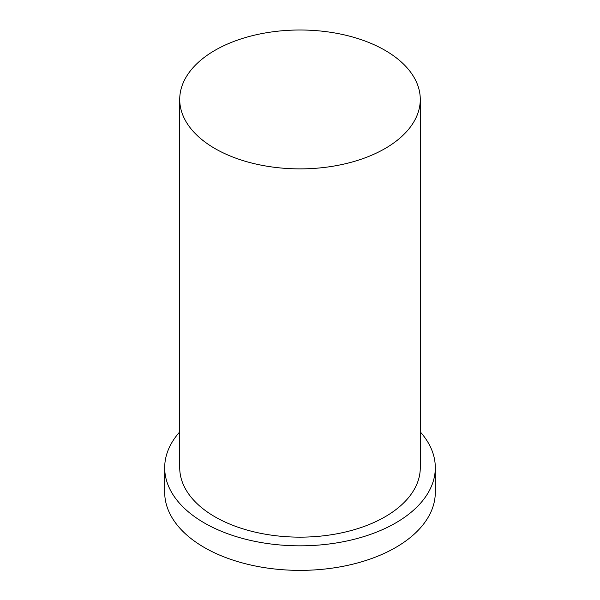 <?xml version="1.0" encoding="UTF-8"?>
<svg xmlns="http://www.w3.org/2000/svg" width="600" height="600" viewBox="0 0 600 600"><rect width="100%" height="100%" fill="white"/><g stroke="black" fill="none" stroke-linecap="round" stroke-linejoin="round"><path stroke-width="0.9" d="M214.95 148.538A120.278 69.442 0 0 0 346.028 163.597A120.278 69.442 0 0 0 420.278 99.442A120.278 69.442 0 0 0 300 30A120.278 69.442 0 0 0 179.722 99.442A120.278 69.442 0 0 0 214.95 148.538M179.722 431.918A135.308 78.12 0 0 0 164.692 467.707L164.692 492.255A135.308 78.12 0 0 0 204.322 547.493A135.308 78.12 0 0 0 351.78 564.428A135.308 78.12 0 0 0 435.308 492.255L435.308 467.707A135.308 78.12 0 0 0 420.278 431.918M164.692 467.707A135.308 78.12 0 0 0 204.322 522.945A135.308 78.12 0 0 0 351.78 539.88A135.308 78.12 0 0 0 435.308 467.707M179.722 99.442L179.722 467.707A120.278 69.442 0 0 0 214.95 516.81A120.278 69.442 0 0 0 346.028 531.862A120.278 69.442 0 0 0 420.278 467.707L420.278 99.442"/></g></svg>
